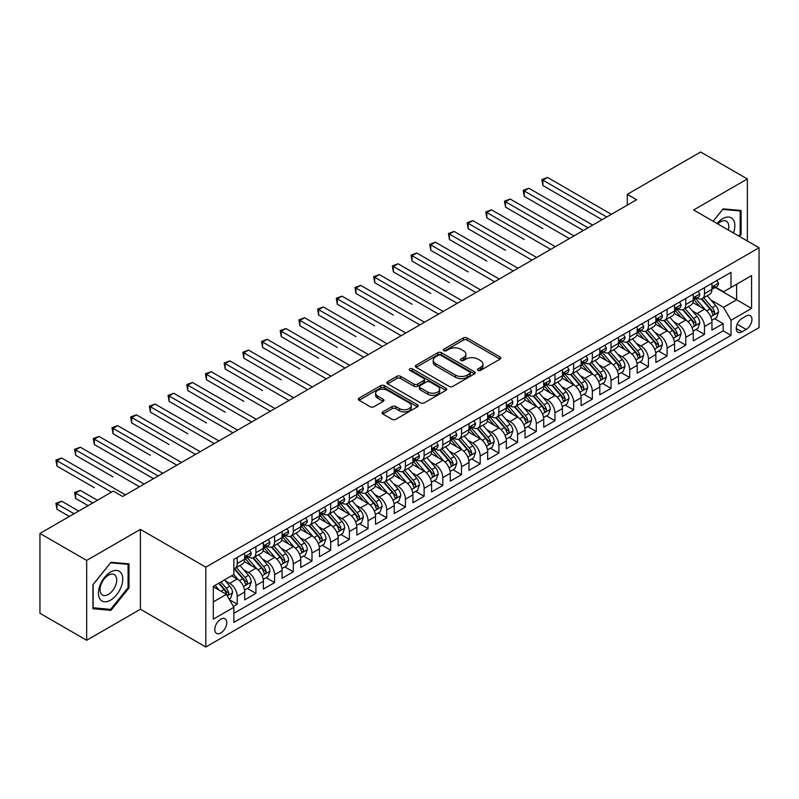 <?xml version="1.0" encoding="UTF-8"?>
<svg xmlns="http://www.w3.org/2000/svg" width="799" height="799" viewBox="0 0 799 799"><rect width="100%" height="100%" fill="white"/><g stroke="black" fill="none" stroke-linecap="round" stroke-linejoin="round"><path stroke-width="1.2" d="M478.002 370.366A1.818 1.049 0 0 0 480.569 370.366L500.064 359.111A2.597 1.498 0 0 0 500.823 358.052A2.597 1.498 0 0 0 500.064 356.993L467.045 337.927A2.597 1.498 0 0 0 463.37 337.927L443.884 349.183A1.818 1.049 0 0 0 443.345 349.932A1.818 1.049 0 0 0 443.884 350.671A1.818 1.049 0 0 0 446.451 350.671L448.968 349.213A8.3 4.794 0 0 1 460.713 349.213L463.47 350.801A8.3 4.794 0 0 1 465.897 354.187A8.3 4.794 0 0 1 463.47 357.582L460.943 359.041A1.818 1.049 0 0 0 460.414 359.78A1.818 1.049 0 0 0 460.943 360.519A1.818 1.049 0 0 0 463.51 360.519L466.037 359.061A8.3 4.794 0 0 1 477.772 359.061L480.529 360.649A8.3 4.794 0 0 1 482.956 364.044A8.3 4.794 0 0 1 480.529 367.43L478.002 368.888A1.818 1.049 0 0 0 477.472 369.627A1.818 1.049 0 0 0 478.002 370.366L478.002 368.888M220.774 632.978A8.459 4.884 120 0 0 226.307 625.527A8.459 4.884 120 0 0 225.008 618.756A8.459 4.884 120 0 0 220.774 619.175A8.459 4.884 120 0 0 215.251 626.626A8.459 4.884 120 0 0 216.549 633.397A8.459 4.884 120 0 0 220.774 632.978M382.841 411.865A2.597 1.498 0 0 0 382.072 412.923A2.597 1.498 0 0 0 382.841 413.982L392.099 419.325A2.597 1.498 0 0 0 395.775 419.325L417.418 406.831A2.597 1.498 0 0 0 418.177 405.772A2.597 1.498 0 0 0 417.418 404.713L384.399 385.647A2.597 1.498 0 0 0 380.724 385.647L359.081 398.142A2.597 1.498 0 0 0 358.322 399.2A2.597 1.498 0 0 0 359.081 400.269L370.267 406.721A2.597 1.498 0 0 0 373.942 406.721L383.2 401.378A2.597 1.498 0 0 0 383.959 400.319A2.597 1.498 0 0 0 383.2 399.26L377.657 396.054A6.941 4.005 0 0 1 375.62 393.218A6.941 4.005 0 0 1 379.905 389.522A6.941 4.005 0 0 1 387.465 390.391L409.208 402.936A6.941 4.005 0 0 1 411.245 405.772A6.941 4.005 0 0 1 406.961 409.478A6.941 4.005 0 0 1 399.39 408.609L395.775 406.511A2.597 1.498 0 0 0 392.099 406.511L382.841 411.865L382.841 413.982M140.404 529.387L86.672 560.419L39.95 533.442L39.95 613.292L86.672 640.269L140.404 609.247L205.822 647.01L205.822 567.16L140.404 529.387L140.404 609.247M747.365 241.008L747.365 178.966L693.632 209.987L759.05 247.76L205.822 567.16M747.365 178.966L700.643 151.99L627.285 194.347L627.285 205.133M39.95 533.442L113.308 491.085L122.656 496.479L636.633 199.74L627.285 194.347M449.158 386.386A2.597 1.498 0 0 0 452.823 386.386L474.476 373.892A2.597 1.498 0 0 0 475.235 372.833A2.597 1.498 0 0 0 474.476 371.775L441.447 352.709A2.597 1.498 0 0 0 437.782 352.709L416.129 365.203A2.597 1.498 0 0 0 415.37 366.262A2.597 1.498 0 0 0 416.129 367.32L449.158 386.386M410.526 370.766A1.818 1.049 0 0 1 412.374 371.016L412.374 368.858L445.942 388.244A2.597 1.498 0 0 1 446.701 389.303A2.597 1.498 0 0 1 445.942 390.361L424.299 402.856A2.597 1.498 0 0 1 420.624 402.856L387.605 383.79L387.605 381.672A2.597 1.498 0 0 0 386.846 382.731A2.597 1.498 0 0 0 387.605 383.79M387.605 381.672L396.873 376.329A2.597 1.498 0 0 1 400.539 376.329L413.932 384.059A2.597 1.498 0 0 0 417.597 384.059L423.75 380.514A2.597 1.498 0 0 0 424.509 379.455A2.597 1.498 0 0 0 423.75 378.396L409.807 370.346A1.818 1.049 0 0 1 409.268 369.597A1.818 1.049 0 0 1 410.396 368.629A1.818 1.049 0 0 1 412.374 368.858M233.348 606.411L237.223 604.174L229.463 599.689M225.058 580.633L229.752 583.35A10.577 6.102 60 0 1 237.223 596.294L244.704 591.979L244.704 599.859L255.91 593.377L247.41 588.473M243.745 569.847L248.439 572.553A10.577 6.102 60 0 1 255.91 585.507L263.39 581.183L263.39 589.063L274.606 582.591L266.097 577.677M262.432 559.05L267.126 561.767A10.577 6.102 60 0 1 274.606 574.711L282.077 570.396L282.077 578.276L293.293 571.804L284.794 566.891M281.128 548.264L285.822 550.97A10.577 6.102 60 0 1 293.293 563.924L300.774 559.61L300.774 567.48L311.98 561.008L303.48 556.094M299.815 537.477L304.509 540.184A10.577 6.102 60 0 1 311.98 553.128L319.46 548.813L319.46 556.693L330.676 550.221L322.167 545.308M318.501 526.681L323.196 529.387A10.577 6.102 60 0 1 330.676 542.341L338.147 538.027L338.147 545.907L349.363 539.425L340.863 534.521M337.198 515.894L341.892 518.601A10.577 6.102 60 0 1 349.363 531.555L356.843 527.23L356.843 535.11L368.049 528.638L359.55 523.725M355.885 505.098L360.579 507.814A10.577 6.102 60 0 1 368.049 520.758L375.53 516.444L375.53 524.324L386.746 517.842L378.237 512.938M374.571 494.311L379.265 497.018A10.577 6.102 60 0 1 386.746 509.972L394.217 505.657L394.217 513.527L405.433 507.055L396.933 502.142M393.268 483.525L397.962 486.231A10.577 6.102 60 0 1 405.433 499.175L412.913 494.861L412.913 502.741L424.119 496.269L415.62 491.355M411.954 472.728L416.649 475.435A10.577 6.102 60 0 1 424.119 488.389L431.6 484.074L431.6 491.944L442.816 485.472L434.306 480.569M430.641 461.942L435.335 464.648A10.577 6.102 60 0 1 442.816 477.592L450.286 473.278L450.286 481.158L461.502 474.686L453.003 469.772M449.338 451.145L454.032 453.862A10.577 6.102 60 0 1 461.502 466.806L468.983 462.491L468.983 470.371L480.199 463.889L471.69 458.986M468.024 440.359L472.718 443.065A10.577 6.102 60 0 1 480.199 456.019L487.67 451.705L487.67 459.575L498.886 453.103L490.376 448.189M486.711 429.562L491.405 432.279A10.577 6.102 60 0 1 498.886 445.223L506.356 440.908L506.356 448.788L517.572 442.316L509.073 437.403M505.407 418.776L510.102 421.482A10.577 6.102 60 0 1 517.572 434.436L525.053 430.122L525.053 437.992L536.269 431.52L527.759 426.616M524.094 407.989L528.788 410.696A10.577 6.102 60 0 1 536.269 423.64L543.739 419.325L543.739 427.205L554.955 420.733L546.446 415.82M542.791 397.193L547.475 399.909A10.577 6.102 60 0 1 554.955 412.853L562.426 408.539L562.426 416.419L573.642 409.937L565.143 405.033M561.477 386.406L566.171 389.113A10.577 6.102 60 0 1 573.642 402.067L581.123 397.742L581.123 405.622L592.339 399.15L583.829 394.237M580.164 375.61L584.858 378.327A10.577 6.102 60 0 1 592.339 391.27L599.809 386.956L599.809 394.836L611.025 388.364L602.516 383.45M598.86 364.823L603.545 367.53A10.577 6.102 60 0 1 611.025 380.484L618.496 376.169L618.496 384.039L629.712 377.567L621.213 372.664M617.547 354.037L622.241 356.744A10.577 6.102 60 0 1 629.712 369.687L637.193 365.373L637.193 373.253L648.408 366.781L639.899 361.867M636.234 343.24L640.928 345.947A10.577 6.102 60 0 1 648.408 358.901L655.879 354.586L655.879 362.466L667.095 355.984L658.596 351.081M654.93 332.454L659.614 335.161A10.577 6.102 60 0 1 667.095 348.114L674.576 343.79L674.576 351.67L685.782 345.198L677.282 340.284M673.617 321.657L678.311 324.374A10.577 6.102 60 0 1 685.782 337.318L693.262 333.003L693.262 340.883L704.478 334.401L704.478 326.531A10.577 6.102 -120 0 0 696.998 313.578L692.304 310.871M695.969 329.498L704.478 334.401M244.704 591.979A10.577 6.102 -120 0 0 237.223 579.025L231.62 575.789M263.39 581.183A10.577 6.102 -120 0 0 255.91 568.239L244.354 561.567M282.077 570.396A10.577 6.102 -120 0 0 274.606 557.452L263.041 550.771M300.774 559.61A10.577 6.102 -120 0 0 293.293 546.656L281.737 539.984M319.46 548.813A10.577 6.102 -120 0 0 311.98 535.869L300.424 529.198M338.147 538.027A10.577 6.102 -120 0 0 330.676 525.073L319.111 518.401M356.843 527.23A10.577 6.102 -120 0 0 349.363 514.286L337.807 507.615M375.53 516.444A10.577 6.102 -120 0 0 368.049 503.49L356.494 496.818M394.217 505.657A10.577 6.102 -120 0 0 386.746 492.703L375.19 486.032M412.913 494.861A10.577 6.102 -120 0 0 405.433 481.917L393.877 475.235M431.6 484.074A10.577 6.102 -120 0 0 424.119 471.12L412.564 464.449M450.286 473.278A10.577 6.102 -120 0 0 442.816 460.334L431.26 453.662M468.983 462.491A10.577 6.102 -120 0 0 461.502 449.537L449.947 442.866M487.67 451.705A10.577 6.102 -120 0 0 480.199 438.751L468.633 432.079M506.356 440.908A10.577 6.102 -120 0 0 498.886 427.964L487.33 421.283M525.053 430.122A10.577 6.102 -120 0 0 517.572 417.168L506.017 410.496M543.739 419.325A10.577 6.102 -120 0 0 536.269 406.381L524.703 399.71M562.426 408.539A10.577 6.102 -120 0 0 554.955 395.585L543.4 388.913M581.123 397.742A10.577 6.102 -120 0 0 573.642 384.798L562.087 378.127M599.809 386.956A10.577 6.102 -120 0 0 592.339 374.012L580.773 367.33M618.496 376.169A10.577 6.102 -120 0 0 611.025 363.215L599.47 356.544M637.193 365.373A10.577 6.102 -120 0 0 629.712 352.429L618.156 345.757M655.879 354.586A10.577 6.102 -120 0 0 648.408 341.632L636.843 334.961M674.576 343.79A10.577 6.102 -120 0 0 667.095 330.846L655.54 324.174M693.262 333.003A10.577 6.102 -120 0 0 685.782 320.049L674.226 313.378M746.156 316.064L742.041 318.431A8.19 4.734 120 0 0 736.688 325.652A8.19 4.734 120 0 0 737.946 332.224A8.19 4.734 120 0 0 742.041 331.815L746.156 329.438A8.19 4.734 120 0 0 751.509 322.227A8.19 4.734 120 0 0 750.251 315.655A8.19 4.734 120 0 0 746.156 316.064M205.822 647.01L759.05 327.61L759.05 247.76M213.303 601.907L226.387 594.356L233.857 607.3L233.857 622.411L731.015 335.38L731.015 320.269L723.534 307.325L711 300.084M233.857 607.3L213.303 619.165L213.303 586.366L233.857 574.501L233.857 559.39L731.015 272.359L731.015 287.47L751.569 275.595L751.569 308.404L731.015 320.269M248.339 556.963L248.439 557.013A10.577 6.102 60 0 0 253.722 557.542L261.203 553.228A10.577 6.102 -120 0 0 263.39 548.384L263.39 542.341M267.026 546.166L267.126 546.226A10.577 6.102 60 0 0 272.409 546.746L279.89 542.431A10.577 6.102 -120 0 0 282.077 537.597L282.077 531.545M285.722 535.38L285.822 535.43A10.577 6.102 60 0 0 291.106 535.959L298.576 531.645A10.577 6.102 -120 0 0 300.774 526.801L300.774 520.758M304.409 524.583L304.509 524.643A10.577 6.102 60 0 0 309.792 525.163L317.273 520.848A10.577 6.102 -120 0 0 319.46 516.014L319.46 509.972M323.096 513.797L323.196 513.857A10.577 6.102 60 0 0 328.489 514.376L335.96 510.062A10.577 6.102 -120 0 0 338.147 505.218L338.147 499.175M341.792 503.01L341.892 503.06A10.577 6.102 60 0 0 347.175 503.59L354.646 499.265A10.577 6.102 -120 0 0 356.843 494.431L356.843 488.389M360.479 492.214L360.579 492.274A10.577 6.102 60 0 0 365.862 492.793L373.343 488.479A10.577 6.102 -120 0 0 375.53 483.635L375.53 477.592M379.165 481.427L379.265 481.477A10.577 6.102 60 0 0 384.559 482.007L392.029 477.692A10.577 6.102 -120 0 0 394.217 472.848L394.217 466.806M397.862 470.631L397.962 470.691A10.577 6.102 60 0 0 403.245 471.21L410.716 466.896A10.577 6.102 -120 0 0 412.913 462.062L412.913 456.019M416.549 459.844L416.649 459.904A10.577 6.102 60 0 0 421.932 460.424L429.413 456.109A10.577 6.102 -120 0 0 431.6 451.265L431.6 445.223M435.245 449.058L435.335 449.108A10.577 6.102 60 0 0 440.629 449.637L448.099 445.313A10.577 6.102 -120 0 0 450.286 440.479L450.286 434.436M453.932 438.261L454.032 438.321A10.577 6.102 60 0 0 459.315 438.841L466.786 434.526A10.577 6.102 -120 0 0 468.983 429.682L468.983 423.64M472.618 427.475L472.718 427.525A10.577 6.102 60 0 0 478.002 428.054L485.482 423.74A10.577 6.102 -120 0 0 487.67 418.896L487.67 412.853M491.315 416.678L491.405 416.738A10.577 6.102 60 0 0 496.698 417.258L504.169 412.943A10.577 6.102 -120 0 0 506.356 408.109L506.356 402.067M510.002 405.892L510.102 405.952A10.577 6.102 60 0 0 515.385 406.471L522.866 402.157A10.577 6.102 -120 0 0 525.053 397.313L525.053 391.27M528.688 395.096L528.788 395.155A10.577 6.102 60 0 0 534.072 395.685L541.552 391.36A10.577 6.102 -120 0 0 543.739 386.526L543.739 380.484M547.385 384.309L547.475 384.369A10.577 6.102 60 0 0 552.768 384.888L560.239 380.574A10.577 6.102 -120 0 0 562.426 375.73L562.426 369.687M566.072 373.523L566.171 373.572A10.577 6.102 60 0 0 571.455 374.102L578.935 369.787A10.577 6.102 -120 0 0 581.123 364.943L581.123 358.901M584.758 362.726L584.858 362.786A10.577 6.102 60 0 0 590.141 363.305L597.622 358.991A10.577 6.102 -120 0 0 599.809 354.157L599.809 348.104M603.455 351.94L603.545 351.989A10.577 6.102 60 0 0 608.838 352.519L616.309 348.204A10.577 6.102 -120 0 0 618.496 343.36L618.496 337.318M622.141 341.143L622.241 341.203A10.577 6.102 60 0 0 627.525 341.722L635.005 337.408A10.577 6.102 -120 0 0 637.193 332.574L637.193 326.531M640.828 330.357L640.928 330.416A10.577 6.102 60 0 0 646.211 330.936L653.692 326.621A10.577 6.102 -120 0 0 655.879 321.777L655.879 315.735M659.525 319.57L659.614 319.62A10.577 6.102 60 0 0 664.908 320.149L672.378 315.835A10.577 6.102 -120 0 0 674.576 310.991L674.576 304.948M678.211 308.774L678.311 308.833A10.577 6.102 60 0 0 683.594 309.353L691.075 305.038A10.577 6.102 -120 0 0 693.262 300.194L693.262 294.152M233.857 613.342L723.165 330.846L723.165 323.615L711.949 330.087L711.949 322.217A10.577 6.102 -120 0 0 704.478 309.263L692.913 302.591M696.898 297.987L696.998 298.037A10.577 6.102 -120 0 0 702.281 298.566A10.577 6.102 -120 0 0 704.478 293.722L704.478 287.68M702.281 298.566L709.762 294.252A10.577 6.102 -120 0 0 711.949 289.408L711.949 283.365M237.223 557.442L237.223 563.495A10.577 6.102 60 0 1 235.036 568.329A10.577 6.102 60 0 1 233.857 568.758M235.036 568.329L242.506 564.014A10.577 6.102 -120 0 0 244.704 559.17L244.704 553.128M255.91 546.656L255.91 552.698A10.577 6.102 60 0 1 253.722 557.542M274.606 535.869L274.606 541.912A10.577 6.102 60 0 1 272.409 546.746M293.293 525.073L293.293 531.115A10.577 6.102 60 0 1 291.106 535.959M311.98 514.286L311.98 520.329A10.577 6.102 60 0 1 309.792 525.163M330.676 503.49L330.676 509.532A10.577 6.102 60 0 1 328.489 514.376M349.363 492.703L349.363 498.746A10.577 6.102 60 0 1 347.175 503.59M368.049 481.917L368.049 487.959A10.577 6.102 60 0 1 365.862 492.793M386.746 471.12L386.746 477.163A10.577 6.102 60 0 1 384.559 482.007M405.433 460.334L405.433 466.376A10.577 6.102 60 0 1 403.245 471.21M424.119 449.537L424.119 455.58A10.577 6.102 60 0 1 421.932 460.424M442.816 438.751L442.816 444.793A10.577 6.102 60 0 1 440.629 449.637M461.502 427.964L461.502 434.007A10.577 6.102 60 0 1 459.315 438.841M480.199 417.168L480.199 423.21A10.577 6.102 60 0 1 478.002 428.054M498.886 406.381L498.886 412.424A10.577 6.102 60 0 1 496.698 417.258M517.572 395.585L517.572 401.627A10.577 6.102 60 0 1 515.385 406.471M536.269 384.798L536.269 390.841A10.577 6.102 60 0 1 534.072 395.685M554.955 374.002L554.955 380.054A10.577 6.102 60 0 1 552.768 384.888M573.642 363.215L573.642 369.258A10.577 6.102 60 0 1 571.455 374.102M592.339 352.429L592.339 358.471A10.577 6.102 60 0 1 590.141 363.305M611.025 341.632L611.025 347.675A10.577 6.102 60 0 1 608.838 352.519M629.712 330.846L629.712 336.888A10.577 6.102 60 0 1 627.525 341.722M648.408 320.049L648.408 326.092A10.577 6.102 60 0 1 646.211 330.936M667.095 309.263L667.095 315.305A10.577 6.102 60 0 1 664.908 320.149M685.782 298.476L685.782 304.519A10.577 6.102 60 0 1 683.594 309.353M685.782 337.318L685.782 345.198M667.095 348.114L667.095 355.984M648.408 358.901L648.408 366.781M629.712 369.687L629.712 377.567M611.025 380.484L611.025 388.364M592.339 391.27L592.339 399.15M573.642 402.067L573.642 409.937M554.955 412.853L554.955 420.733M536.269 423.64L536.269 431.52M517.572 434.436L517.572 442.316M498.886 445.223L498.886 453.103M480.199 456.019L480.199 463.889M461.502 466.806L461.502 474.686M442.816 477.592L442.816 485.472M424.119 488.389L424.119 496.269M405.433 499.175L405.433 507.055M386.746 509.972L386.746 517.842M368.049 520.758L368.049 528.638M349.363 531.555L349.363 539.425M330.676 542.341L330.676 550.221M311.98 553.128L311.98 561.008M293.293 563.924L293.293 571.804M274.606 574.711L274.606 582.591M255.91 585.507L255.91 593.377M237.223 596.294L237.223 604.174M226.387 594.356L213.303 586.796M723.534 307.325L736.618 299.765L736.618 284.224L751.569 275.595M715.215 287.41L751.569 308.404M715.594 287.191L723.534 291.785L731.015 287.47M86.672 560.419L86.672 640.269M714.666 318.701L723.165 323.615M723.165 330.846L731.015 335.38M739.534 236.484L741.112 234.526L741.112 210.487L723.075 208.869L713.127 221.243M92.934 608.748L110.971 610.356L129.009 587.924L129.009 563.874L110.971 562.266L92.934 584.698L92.934 608.748M740.174 233.987L741.112 234.526M128.07 587.385L129.009 587.924M109.064 609.257L110.971 610.356M478.731 370.626L480.529 369.587A8.3 4.794 0 0 0 482.956 366.202L482.956 364.044M465.897 354.187L465.897 356.344A8.3 4.794 0 0 1 463.47 359.74L461.672 360.778M500.034 359.131L467.045 340.094A2.597 1.498 0 0 0 463.37 340.094L444.604 350.921M474.436 373.912L441.447 354.866A2.597 1.498 0 0 0 437.782 354.866L416.169 367.34M469.882 373.572A1.818 1.049 0 0 0 470.421 372.833A1.818 1.049 0 0 0 469.882 372.094L440.898 355.355A1.818 1.049 0 0 0 438.331 355.355L435.675 356.893A8.3 4.794 0 0 0 433.238 360.279A8.3 4.794 0 0 0 435.675 363.675L455.48 375.111A8.3 4.794 0 0 0 467.225 375.111L469.882 373.572L469.882 375.73A1.818 1.049 0 0 0 470.421 374.991L470.421 372.833M433.238 360.279L433.238 362.436A8.3 4.794 0 0 0 435.675 365.832L435.675 363.675M469.882 375.73L467.225 377.268A8.3 4.794 0 0 1 455.48 377.268L435.675 365.832M387.645 383.81L396.873 378.486L396.873 376.329M424.509 379.455L424.509 381.612A2.597 1.498 0 0 1 423.75 382.671L417.597 386.217A2.597 1.498 0 0 1 413.932 386.217L400.539 378.486A2.597 1.498 0 0 0 396.873 378.486M412.374 371.016L445.912 390.381M427.825 392.079A6.941 4.005 0 0 0 435.395 392.948A6.941 4.005 0 0 0 439.68 389.253A6.941 4.005 0 0 0 437.642 386.416L429.982 381.992A2.597 1.498 0 0 0 426.316 381.992L420.174 385.537A2.597 1.498 0 0 0 419.405 386.596A2.597 1.498 0 0 0 420.174 387.665L427.825 392.079L427.825 394.237A6.941 4.005 0 0 0 435.395 395.106A6.941 4.005 0 0 0 439.68 391.41L439.68 389.253M419.405 386.596L419.405 388.763A2.597 1.498 0 0 0 420.174 389.822L420.174 387.665M427.825 394.237L420.174 389.822M411.245 405.772L411.245 407.929A6.941 4.005 0 0 1 406.961 411.635A6.941 4.005 0 0 1 399.39 410.766L395.775 408.669A2.597 1.498 0 0 0 392.099 408.669L382.871 414.002M375.62 393.218L375.62 395.375A6.941 4.005 0 0 0 377.657 398.212L377.657 396.054M383.17 401.398L377.657 398.212M417.388 406.851L384.399 387.805A2.597 1.498 0 0 0 380.724 387.805L359.111 400.289M711.789 320.359L716.623 317.573L718.491 312.179A7.001 4.045 -120 0 0 715.764 305.598L707.225 295.71M705.517 309.942L695.749 298.646M699.964 306.656L694.291 300.094A16.789 9.688 -120 0 0 693.772 299.515M542.901 228.714L505.517 207.131L505.517 201.738L510.191 199.041L574.022 235.885M701.332 298.946L709.971 308.943A7.001 4.045 60 0 1 712.468 313.767C713.517 315.176 714.266 314.746 714.706 312.479A7.001 4.045 -120 0 0 712.209 307.655L703.669 297.767M701.842 298.786L711.12 309.523A3.566 2.057 60 0 1 712.019 310.921L714.706 312.479M712.468 313.767L712.978 314.596M716.903 280.509L718.491 283.255A7.001 4.045 60 0 1 717.043 286.352L713.487 288.409A7.001 4.045 -120 0 0 714.706 286.791L714.566 286.172M606.731 216.998L542.901 180.155L547.575 177.458L611.395 214.302M712.189 288.739L712.209 288.739A7.001 4.045 -120 0 0 713.487 288.409M713.807 286.272L714.706 286.791C714.266 285.742 713.527 286.172 712.468 288.089A7.001 4.045 60 0 1 711.949 289.088M602.056 219.705L542.901 185.548L542.901 180.155L541.872 179.555L547.575 177.458M542.901 185.548L541.872 179.555M733.462 232.988A17.178 9.918 120 0 0 722.696 218.676A17.178 9.918 120 0 0 717.073 223.52M728.348 230.032A11.765 6.792 120 0 0 726.371 221.243A11.765 6.792 120 0 0 720.488 221.822A11.765 6.792 120 0 0 717.762 223.92M713.167 221.263L722.696 209.408L740.174 210.966L740.174 234.267L738.745 236.035M739.015 210.297L740.174 210.966M121.118 587.035A17.178 9.918 120 0 0 116.674 570.436A17.178 9.918 120 0 0 100.075 585.158A17.178 9.918 120 0 0 104.519 601.757A17.178 9.918 120 0 0 121.118 587.035M115.585 585.467A11.765 6.792 120 0 0 114.267 574.631A11.765 6.792 120 0 0 101.183 584.179A11.765 6.792 120 0 0 102.502 595.005A11.765 6.792 120 0 0 115.585 585.467M93.123 607.839L93.123 584.538L110.602 562.796L128.07 564.354L128.07 587.655L110.602 609.397L92.934 607.729M126.911 563.685L128.07 564.354M693.103 331.156L697.936 328.359L699.804 322.966A7.001 4.045 -120 0 0 697.078 316.394L688.538 306.506M686.82 320.739L677.063 309.443M681.267 317.443L675.604 310.891A16.789 9.688 -120 0 0 675.085 310.302M524.214 239.5L486.831 217.917L486.831 212.524L491.505 209.827L555.325 246.681M682.646 309.732L691.285 319.74A7.001 4.045 60 0 1 693.782 324.564C694.83 325.972 695.579 325.543 696.019 323.265A7.001 4.045 -120 0 0 693.522 318.441L684.983 308.554M683.155 309.573L692.433 320.319A3.566 2.057 60 0 1 693.332 321.717L696.019 323.265M693.782 324.564L694.291 325.393M674.416 341.942L679.24 339.156L681.108 333.762A7.001 4.045 -120 0 0 678.381 327.181L669.842 317.293M668.134 331.525L658.376 320.229M662.581 328.239L656.918 321.677A16.789 9.688 -120 0 0 656.398 321.098M505.517 250.297L468.144 228.714L468.144 223.321L472.808 220.614L536.638 257.468M663.949 320.529L672.588 330.526A7.001 4.045 60 0 1 675.085 335.35C676.144 336.759 676.883 336.329 677.332 334.052A7.001 4.045 -120 0 0 674.835 329.228L666.296 319.34M664.458 320.359L673.737 331.106A3.566 2.057 60 0 1 674.646 332.504L677.332 334.052M675.085 335.35L675.594 336.179M655.719 352.729L660.553 349.942L662.421 344.549A7.001 4.045 -120 0 0 659.694 337.967L651.155 328.089M649.447 342.322L639.679 331.016M643.894 339.026L638.221 332.474A16.789 9.688 -120 0 0 637.702 331.885M486.831 261.083L449.447 239.5L449.447 234.107L454.122 231.41L517.952 268.254M645.262 331.315L653.902 341.313A7.001 4.045 60 0 1 656.398 346.147C657.447 347.555 658.196 347.116 658.636 344.848A7.001 4.045 -120 0 0 656.139 340.024L647.599 330.137M645.772 331.156L655.05 341.902A3.566 2.057 60 0 1 655.949 343.29L658.636 344.848M656.398 346.147L656.908 346.976M637.033 363.525L641.867 360.739L643.734 355.335A7.001 4.045 -120 0 0 641.008 348.764L632.468 338.876M630.751 353.108L620.993 341.812M625.198 349.822L619.535 343.26A16.789 9.688 -120 0 0 619.015 342.681M468.134 271.87L430.761 250.297L430.761 244.893L435.435 242.197L499.255 279.051M626.576 342.112L635.215 352.109A7.001 4.045 60 0 1 637.712 356.933C638.761 358.342 639.51 357.912 639.949 355.635A7.001 4.045 -120 0 0 637.452 350.811L628.913 340.923M627.085 341.942L636.364 352.689A3.566 2.057 60 0 1 637.262 354.087L639.949 355.635M637.712 356.933L638.221 357.762M698.216 291.295L699.804 294.052A7.001 4.045 60 0 1 698.356 297.148L694.8 299.196A7.001 4.045 -120 0 0 696.019 297.588L695.869 296.958M588.034 227.795L524.214 190.941L528.878 188.244L592.708 225.098M693.492 299.525L693.522 299.525A7.001 4.045 -120 0 0 694.8 299.196M695.12 297.058L696.019 297.588C695.579 296.529 694.83 296.958 693.782 298.876A7.001 4.045 60 0 1 693.262 299.875M583.36 230.492L524.214 196.344L524.214 190.941L523.185 190.352L528.878 188.244M524.214 196.344L523.185 190.352M679.52 302.092L681.108 304.838A7.001 4.045 60 0 1 679.659 307.935L676.114 309.992A7.001 4.045 -120 0 0 677.332 308.374L677.182 307.755M569.347 238.581L504.489 201.138L510.191 199.041M674.805 310.312L674.835 310.312A7.001 4.045 -120 0 0 676.114 309.992M676.423 307.855L677.332 308.374C676.893 307.315 676.144 307.755 675.085 309.672A7.001 4.045 60 0 1 674.576 310.661M505.517 207.131L504.489 201.138M660.833 312.878L662.421 315.625A7.001 4.045 60 0 1 660.973 318.731L657.417 320.779A7.001 4.045 -120 0 0 658.636 319.161L658.496 318.541M550.651 249.378L485.802 211.935L491.505 209.827M656.119 321.108L656.139 321.108A7.001 4.045 -120 0 0 657.417 320.779M657.737 318.641L658.636 319.161C658.196 318.112 657.447 318.541 656.398 320.459A7.001 4.045 60 0 1 655.879 321.458M486.831 217.917L485.802 211.935M642.146 323.665L643.734 326.421A7.001 4.045 60 0 1 642.286 329.518L638.731 331.565A7.001 4.045 -120 0 0 639.949 329.957L639.799 329.338M531.964 260.164L467.115 222.721L472.808 220.614M637.422 331.895L637.452 331.895A7.001 4.045 -120 0 0 638.731 331.565M639.05 329.438L639.949 329.957C639.51 328.898 638.761 329.328 637.712 331.255A7.001 4.045 60 0 1 637.193 332.244M468.144 228.714L467.115 222.721M618.346 374.312L623.17 371.525L625.038 366.132A7.001 4.045 -120 0 0 622.311 359.55L613.772 349.662M612.064 363.905L602.306 352.599M606.511 360.609L600.848 354.047A16.789 9.688 -120 0 0 600.329 353.468M449.447 282.666L412.064 261.083L412.064 255.69L416.738 252.993L480.569 289.837M607.879 352.898L616.518 362.896A7.001 4.045 60 0 1 619.015 367.72C620.074 369.128 620.813 368.699 621.262 366.431A7.001 4.045 -120 0 0 618.766 361.607L610.226 351.72M608.389 352.739L617.667 363.475A3.566 2.057 60 0 1 618.566 364.873L621.262 366.431M619.015 367.72L619.525 368.549M623.45 334.461L625.038 337.208A7.001 4.045 60 0 1 623.59 340.314L620.044 342.362A7.001 4.045 -120 0 0 621.262 340.744L621.113 340.124M513.278 270.961L448.419 233.518L454.122 231.41M618.736 342.691L618.766 342.691A7.001 4.045 -120 0 0 620.044 342.362M620.354 340.224L621.262 340.744C620.823 339.695 620.074 340.124 619.015 342.042A7.001 4.045 60 0 1 618.496 343.041M449.447 239.5L448.419 233.518M599.649 385.108L604.483 382.312L606.351 376.918A7.001 4.045 -120 0 0 603.625 370.346L595.085 360.459M593.377 374.691L583.61 363.395M587.814 371.405L582.151 364.843A16.789 9.688 -120 0 0 581.632 364.254M430.761 293.453L393.378 271.87L393.378 266.476L398.052 263.78L461.882 300.634M589.193 363.685L597.832 373.692A7.001 4.045 60 0 1 600.329 378.516C601.377 379.924 602.126 379.495 602.566 377.218A7.001 4.045 -120 0 0 600.069 372.394L591.53 362.506M589.702 363.525L598.98 374.272A3.566 2.057 60 0 1 599.879 375.67L602.566 377.218M600.329 378.516L600.838 379.345M604.763 345.248L606.351 348.004A7.001 4.045 60 0 1 604.903 351.101L601.347 353.148A7.001 4.045 -120 0 0 602.566 351.54L602.426 350.911M494.581 281.747L429.732 244.304L435.435 242.197M600.049 353.478L600.069 353.478A7.001 4.045 -120 0 0 601.347 353.148M601.667 351.011L602.566 351.54C602.126 350.481 601.377 350.911 600.329 352.828A7.001 4.045 60 0 1 599.809 353.827M430.761 250.297L429.732 244.304M580.963 395.895L585.797 393.108L587.664 387.715A7.001 4.045 -120 0 0 584.938 381.133L576.399 371.245M574.681 385.478L564.923 374.182M569.128 382.192L563.465 375.63A16.789 9.688 -120 0 0 562.945 375.051M412.064 304.249L374.691 282.666L374.691 277.273L379.365 274.576L443.185 311.42M570.506 374.481L579.135 384.479A7.001 4.045 60 0 1 581.642 389.303C582.691 390.711 583.44 390.282 583.879 388.014A7.001 4.045 -120 0 0 581.382 383.18L572.843 373.293M571.015 374.312L580.294 385.058A3.566 2.057 60 0 1 581.193 386.456L583.879 388.014M581.642 389.303L582.151 390.132M586.076 356.044L587.664 358.791A7.001 4.045 60 0 1 586.216 361.887L582.661 363.945A7.001 4.045 -120 0 0 583.879 362.327L583.729 361.707M475.894 292.534L411.046 255.091L416.738 252.993M581.352 364.274L581.382 364.274A7.001 4.045 -120 0 0 582.661 363.945M582.98 361.807L583.879 362.327C583.44 361.268 582.691 361.707 581.642 363.625A7.001 4.045 60 0 1 581.123 364.624M412.064 261.083L411.046 255.091M562.276 406.681L567.1 403.894L568.968 398.501A7.001 4.045 -120 0 0 566.241 391.929L557.702 382.042M555.994 396.274L546.236 384.968M550.441 392.978L544.778 386.426A16.789 9.688 -120 0 0 544.259 385.837M393.378 315.036L355.994 293.453L355.994 288.059L360.669 285.363L424.499 322.217M551.809 385.268L560.449 395.265A7.001 4.045 60 0 1 562.945 400.099C564.004 401.507 564.743 401.068 565.193 398.801A7.001 4.045 -120 0 0 562.696 393.977L554.156 384.089M552.319 385.108L561.597 395.855A3.566 2.057 60 0 1 562.496 397.243L565.193 398.801M562.945 400.099L563.455 400.928M567.38 366.831L568.968 369.577A7.001 4.045 60 0 1 567.52 372.684L563.974 374.731A7.001 4.045 -120 0 0 565.193 373.123L565.043 372.494M457.208 303.33L392.349 265.887L398.052 263.78M562.666 375.061L562.696 375.061A7.001 4.045 -120 0 0 563.974 374.731M564.284 372.594L565.193 373.123C564.753 372.064 564.004 372.494 562.945 374.411A7.001 4.045 60 0 1 562.426 375.41M393.378 271.87L392.349 265.887M543.58 417.478L548.414 414.691L550.281 409.288A7.001 4.045 -120 0 0 547.555 402.716L539.015 392.828M537.308 407.061L527.54 395.765M531.744 403.775L526.082 397.213A16.789 9.688 -120 0 0 525.562 396.634M374.691 325.832L337.308 304.249L337.308 298.846L341.982 296.149L405.812 333.003M533.123 396.064L541.762 406.062A7.001 4.045 60 0 1 544.259 410.886C545.308 412.294 546.057 411.865 546.496 409.587A7.001 4.045 -120 0 0 543.999 404.763L535.46 394.876M533.632 395.895L542.911 406.641A3.566 2.057 60 0 1 543.809 408.039L546.496 409.587M544.259 410.886L544.768 411.715M548.693 377.617L550.281 380.374A7.001 4.045 60 0 1 548.833 383.47L545.278 385.517A7.001 4.045 -120 0 0 546.496 383.91L546.356 383.29M438.511 314.117L373.662 276.674L379.365 274.576M543.979 385.847L543.999 385.847A7.001 4.045 -120 0 0 545.278 385.517M545.597 383.39L546.496 383.91C546.057 382.851 545.308 383.29 544.259 385.208A7.001 4.045 60 0 1 543.739 386.197M374.691 282.666L373.662 276.674M524.893 428.264L529.727 425.477L531.595 420.084A7.001 4.045 -120 0 0 528.868 413.502L520.329 403.615M518.611 417.857L508.853 406.551M513.058 414.561L507.395 408.009A16.789 9.688 -120 0 0 506.876 407.42M355.994 336.619L318.621 315.036L318.621 309.642L323.295 306.946L387.116 343.79M514.436 406.851L523.065 416.848A7.001 4.045 60 0 1 525.562 421.672C526.621 423.08 527.37 422.651 527.809 420.384A7.001 4.045 -120 0 0 525.313 415.56L516.773 405.672M514.936 406.691L524.224 417.438A3.566 2.057 60 0 1 525.123 418.826L527.809 420.384M525.562 421.672L526.072 422.511M530.007 388.414L531.595 391.16A7.001 4.045 60 0 1 530.136 394.267L526.591 396.314A7.001 4.045 -120 0 0 527.809 394.696L527.66 394.077M419.825 324.913L354.976 287.47L360.669 285.363M525.283 396.644L525.313 396.644A7.001 4.045 -120 0 0 526.591 396.314M526.901 394.177L527.809 394.696C527.37 393.647 526.621 394.077 525.562 395.994A7.001 4.045 60 0 1 525.053 396.993M355.994 293.453L354.976 287.47M506.206 439.06L511.03 436.274L512.898 430.871A7.001 4.045 -120 0 0 510.171 424.299L501.632 414.411M499.924 428.644L490.167 417.348M494.371 425.358L488.708 418.796A16.789 9.688 -120 0 0 488.189 418.207M337.308 347.405L299.925 325.822L299.925 320.429L304.599 317.732L368.429 354.586M495.74 417.637L504.379 427.645A7.001 4.045 60 0 1 506.876 432.469C507.934 433.877 508.673 433.448 509.123 431.17A7.001 4.045 -120 0 0 506.626 426.346L498.087 416.459M496.249 417.478L505.527 428.224A3.566 2.057 60 0 1 506.426 429.622L509.123 431.17M506.876 432.469L507.385 433.298M511.31 399.2L512.898 401.957A7.001 4.045 60 0 1 511.45 405.053L507.904 407.1A7.001 4.045 -120 0 0 509.123 405.493L508.973 404.873M401.138 335.7L336.279 298.257L341.982 296.149M506.596 407.43L506.626 407.43A7.001 4.045 -120 0 0 507.904 407.1M508.214 404.963L509.123 405.493C508.683 404.434 507.934 404.863 506.876 406.781A7.001 4.045 60 0 1 506.356 407.78M337.308 304.249L336.279 298.257M487.51 449.847L492.344 447.06L494.211 441.667A7.001 4.045 -120 0 0 491.485 435.085L482.946 425.198M481.238 439.43L471.47 428.134M475.675 436.144L470.012 429.582A16.789 9.688 -120 0 0 469.492 429.003M318.621 358.202L281.238 336.619L281.238 331.225L285.912 328.529L349.742 365.373M477.053 428.434L485.692 438.431A7.001 4.045 60 0 1 488.189 443.255C489.238 444.663 489.987 444.234 490.426 441.967A7.001 4.045 -120 0 0 487.929 437.133L479.39 427.255M477.562 428.264L486.841 439.011A3.566 2.057 60 0 1 487.74 440.409L490.426 441.967M488.189 443.255L488.698 444.084M492.623 409.997L494.211 412.743A7.001 4.045 60 0 1 492.763 415.84L489.208 417.897A7.001 4.045 -120 0 0 490.426 416.279L490.286 415.66M382.441 346.486L317.593 309.043L323.295 306.946M487.899 418.227L487.929 418.227A7.001 4.045 -120 0 0 489.208 417.897M489.527 415.76L490.426 416.279C489.987 415.23 489.238 415.66 488.189 417.577A7.001 4.045 60 0 1 487.67 418.576M318.621 315.036L317.593 309.043M468.823 460.643L473.657 457.847L475.525 452.454A7.001 4.045 -120 0 0 472.798 445.882L464.249 435.994M462.541 450.227L452.783 438.921M456.988 446.931L451.325 440.379A16.789 9.688 -120 0 0 450.806 439.79M299.925 368.988L262.551 347.405L262.551 342.012L267.226 339.315L331.046 376.169M458.366 439.22L466.996 449.228A7.001 4.045 60 0 1 469.492 454.052C470.551 455.46 471.3 455.021 471.74 452.753A7.001 4.045 -120 0 0 469.243 447.929L460.703 438.042M458.866 439.06L468.154 449.807A3.566 2.057 60 0 1 469.053 451.205L471.74 452.753M469.492 454.052L470.002 454.881M473.937 420.783L475.525 423.54A7.001 4.045 60 0 1 474.067 426.636L470.521 428.683A7.001 4.045 -120 0 0 471.74 427.075L471.59 426.446M363.755 357.283L298.896 319.84L304.599 317.732M469.213 429.013L469.243 429.013A7.001 4.045 -120 0 0 470.521 428.683M470.831 426.546L471.74 427.075C471.3 426.017 470.551 426.446 469.492 428.364A7.001 4.045 60 0 1 468.983 429.363M299.925 325.822L298.896 319.84M450.137 471.43L454.961 468.643L456.828 463.24A7.001 4.045 -120 0 0 454.102 456.668L445.562 446.781M443.854 461.013L434.097 449.717M438.301 457.727L432.639 451.165A16.789 9.688 -120 0 0 432.109 450.586M281.238 379.785L243.855 358.202L243.855 352.798L248.529 350.102L312.359 386.956M439.67 450.017L448.309 460.014A7.001 4.045 60 0 1 450.806 464.838C451.854 466.246 452.604 465.817 453.053 463.54A7.001 4.045 -120 0 0 450.556 458.716L442.017 448.828M440.179 449.847L449.457 460.594A3.566 2.057 60 0 1 450.356 461.992L453.053 463.54M450.806 464.838L451.315 465.667M455.24 431.57L456.828 434.326A7.001 4.045 60 0 1 455.38 437.423L451.834 439.48A7.001 4.045 -120 0 0 453.053 437.862L452.903 437.243M345.068 368.069L280.209 330.626L285.912 328.529M450.526 439.8L450.556 439.8A7.001 4.045 -120 0 0 451.834 439.48M452.144 437.343L453.053 437.862C452.614 436.803 451.864 437.243 450.806 439.16A7.001 4.045 60 0 1 450.286 440.149M281.238 336.619L280.209 330.626M431.44 482.216L436.274 479.43L438.142 474.037A7.001 4.045 -120 0 0 435.415 467.455L426.876 457.567M425.158 471.81L415.4 460.504M419.605 468.514L413.942 461.962A16.789 9.688 -120 0 0 413.423 461.373M262.551 390.571L225.168 368.988L225.168 363.595L229.842 360.898L293.662 397.742M420.983 460.803L429.622 470.801A7.001 4.045 60 0 1 432.119 475.625C433.168 477.033 433.917 476.603 434.356 474.336A7.001 4.045 -120 0 0 431.859 469.512L423.32 459.625M421.492 460.643L430.771 471.39A3.566 2.057 60 0 1 431.67 472.778L434.356 474.336M432.119 475.625L432.629 476.464M436.554 442.366L438.142 445.113A7.001 4.045 60 0 1 436.693 448.219L433.138 450.266A7.001 4.045 -120 0 0 434.356 448.648L434.217 448.029M326.372 378.866L261.523 341.423L267.226 339.315M431.83 450.596L431.859 450.596A7.001 4.045 -120 0 0 433.138 450.266M433.458 448.129L434.356 448.648C433.917 447.6 433.168 448.029 432.119 449.947A7.001 4.045 60 0 1 431.6 450.946M262.551 347.405L261.523 341.423M412.753 493.013L417.587 490.226L419.455 484.823A7.001 4.045 -120 0 0 416.718 478.251L408.179 468.364M406.471 482.596L396.713 471.3M400.918 479.31L395.255 472.748A16.789 9.688 -120 0 0 394.736 472.159M243.855 401.358L206.482 379.785L206.482 374.381L211.156 371.685L274.976 408.539M402.297 471.59L410.926 481.597A7.001 4.045 60 0 1 413.423 486.421C414.481 487.829 415.23 487.4 415.67 485.123A7.001 4.045 -120 0 0 413.173 480.299L404.634 470.411M402.796 471.43L412.084 482.177A3.566 2.057 60 0 1 412.983 483.575L415.67 485.123M413.423 486.421L413.932 487.25M417.867 453.153L419.455 455.909A7.001 4.045 60 0 1 417.997 459.006L414.451 461.053A7.001 4.045 -120 0 0 415.67 459.445L415.52 458.826M307.685 389.652L242.826 352.209L248.529 350.102M413.143 461.383L413.173 461.383A7.001 4.045 -120 0 0 414.451 461.053M414.761 458.926L415.67 459.445C415.23 458.386 414.481 458.816 413.423 460.733A7.001 4.045 60 0 1 412.913 461.732M243.855 358.202L242.826 352.209M394.067 503.799L398.891 501.013L400.758 495.62A7.001 4.045 -120 0 0 398.032 489.038L389.493 479.15M387.785 493.382L378.027 482.087M382.232 490.097L376.569 483.535A16.789 9.688 -120 0 0 376.039 482.956M225.168 412.154L187.785 390.571L187.785 385.178L192.459 382.481L256.289 419.325M383.6 482.386L392.239 492.384A7.001 4.045 60 0 1 394.736 497.208C395.785 498.616 396.534 498.186 396.983 495.919A7.001 4.045 -120 0 0 394.486 491.095L385.947 481.208M384.109 482.226L393.388 492.963A3.566 2.057 60 0 1 394.287 494.361L396.983 495.919M394.736 497.208L395.245 498.037M399.17 463.949L400.758 466.696A7.001 4.045 60 0 1 399.31 469.792L395.765 471.849A7.001 4.045 -120 0 0 396.983 470.231L396.833 469.612M288.998 400.439L224.139 362.996L229.842 360.898M394.456 472.179L394.486 472.179A7.001 4.045 -120 0 0 395.765 471.849M396.074 469.712L396.983 470.231C396.544 469.183 395.795 469.612 394.736 471.53A7.001 4.045 60 0 1 394.217 472.529M225.168 368.988L224.139 362.996M375.37 514.596L380.204 511.799L382.072 506.406A7.001 4.045 -120 0 0 379.345 499.834L370.806 489.947M369.088 504.179L359.33 492.873M363.535 500.883L357.872 494.331A16.789 9.688 -120 0 0 357.353 493.742M206.482 422.941L169.098 401.358L169.098 395.964L173.773 393.268L237.593 430.122M364.913 493.173L373.552 503.18A7.001 4.045 60 0 1 376.049 508.004C377.098 509.412 377.847 508.983 378.287 506.706A7.001 4.045 -120 0 0 375.79 501.882L367.25 491.994M365.423 493.013L374.701 503.76A3.566 2.057 60 0 1 375.6 505.158L378.287 506.706M376.049 508.004L376.559 508.833M380.484 474.736L382.072 477.492A7.001 4.045 60 0 1 380.624 480.589L377.068 482.636A7.001 4.045 -120 0 0 378.287 481.028L378.147 480.399M270.302 411.235L205.453 373.792L211.156 371.685M375.76 482.966L375.79 482.966A7.001 4.045 -120 0 0 377.068 482.636M377.388 480.499L378.287 481.028C377.847 479.969 377.098 480.399 376.049 482.316A7.001 4.045 60 0 1 375.53 483.315M206.482 379.785L205.453 373.792M356.684 525.382L361.508 522.596L363.385 517.203A7.001 4.045 -120 0 0 360.649 510.621L352.109 500.733M350.401 514.965L340.644 503.67M344.848 511.68L339.185 505.118A16.789 9.688 -120 0 0 338.666 504.539M187.785 433.737L150.412 412.154L150.412 406.761L155.076 404.054L218.906 440.908M346.227 503.969L354.856 513.967A7.001 4.045 60 0 1 357.353 518.791C358.411 520.199 359.16 519.769 359.6 517.492A7.001 4.045 -120 0 0 357.103 512.668L348.564 502.781M346.726 503.799L356.014 514.546A3.566 2.057 60 0 1 356.913 515.944L359.6 517.492M357.353 518.791L357.862 519.62M361.797 485.532L363.385 488.279A7.001 4.045 60 0 1 361.927 491.375L358.381 493.432A7.001 4.045 -120 0 0 359.6 491.814L359.45 491.195M251.615 422.022L186.756 384.579L192.459 382.481M357.073 493.752L357.103 493.752A7.001 4.045 -120 0 0 358.381 493.432M358.691 491.295L359.6 491.814C359.16 490.756 358.411 491.195 357.353 493.113A7.001 4.045 60 0 1 356.843 494.102M187.785 390.571L186.756 384.579M337.997 536.169L342.821 533.382L344.689 527.989A7.001 4.045 -120 0 0 341.962 521.407L333.423 511.53M331.715 525.762L321.957 514.456M326.162 522.466L320.499 515.914A16.789 9.688 -120 0 0 319.97 515.325M169.098 444.524L131.715 422.941L131.715 417.547L136.389 414.851L200.219 451.695M327.53 514.756L336.169 524.753A7.001 4.045 60 0 1 338.666 529.587C339.715 530.995 340.464 530.556 340.913 528.289A7.001 4.045 -120 0 0 338.416 523.465L329.877 513.577M328.039 514.596L337.318 525.342A3.566 2.057 60 0 1 338.217 526.731L340.913 528.289M338.666 529.587L339.176 530.416M343.101 496.319L344.689 499.065A7.001 4.045 60 0 1 343.24 502.172L339.685 504.219A7.001 4.045 -120 0 0 340.913 502.601L340.764 501.982M232.928 432.818L168.07 395.375L173.773 393.268M338.386 504.549L338.416 504.549A7.001 4.045 -120 0 0 339.685 504.219M340.004 502.082L340.913 502.601C340.464 501.552 339.725 501.982 338.666 503.899A7.001 4.045 60 0 1 338.147 504.898M169.098 401.358L168.07 395.375M319.3 546.965L324.134 544.179L326.002 538.776A7.001 4.045 -120 0 0 323.275 532.204L314.736 522.316M313.018 536.548L303.26 525.253M307.465 533.263L301.802 526.701A16.789 9.688 -120 0 0 301.283 526.122M150.412 455.31L113.029 433.737L113.029 428.334L117.703 425.637L181.523 462.491M308.843 525.552L317.483 535.55A7.001 4.045 60 0 1 319.98 540.374C321.028 541.782 321.777 541.352 322.217 539.075A7.001 4.045 -120 0 0 319.72 534.251L311.181 524.364M309.353 525.382L318.631 536.129A3.566 2.057 60 0 1 319.53 537.527L322.217 539.075M319.98 540.374L320.489 541.203M324.414 507.105L326.002 509.862A7.001 4.045 60 0 1 324.554 512.958L320.998 515.005A7.001 4.045 -120 0 0 322.217 513.397L322.067 512.778M214.232 443.605L149.383 406.162L155.076 404.054M319.69 515.335L319.72 515.335A7.001 4.045 -120 0 0 320.998 515.005M321.318 512.878L322.217 513.397C321.777 512.339 321.028 512.768 319.98 514.696A7.001 4.045 60 0 1 319.46 515.685M150.412 412.154L149.383 406.162M300.614 557.752L305.438 554.965L307.315 549.572A7.001 4.045 -120 0 0 304.579 542.99L296.039 533.103M294.332 547.345L284.574 536.039M288.779 544.049L283.116 537.487A16.789 9.688 -120 0 0 282.596 536.908M131.715 466.107L153.488 478.681M290.147 536.339L298.786 546.336A7.001 4.045 60 0 1 301.283 551.16C302.342 552.568 303.091 552.139 303.53 549.872A7.001 4.045 -120 0 0 301.033 545.048L292.494 535.16M290.656 536.179L299.945 546.916A3.566 2.057 60 0 1 300.843 548.314L303.53 549.872M301.283 551.16L301.792 551.989M305.727 517.902L307.315 520.648A7.001 4.045 60 0 1 305.857 523.754L302.312 525.802A7.001 4.045 -120 0 0 303.53 524.184L303.38 523.565M195.545 454.401L130.686 416.958L136.389 414.851M301.003 526.132L301.033 526.132A7.001 4.045 -120 0 0 302.312 525.802M302.621 523.665L303.53 524.184C303.091 523.135 302.342 523.565 301.283 525.482A7.001 4.045 60 0 1 300.774 526.481M131.715 422.941L130.686 416.958M281.927 568.548L286.751 565.752L288.619 560.359A7.001 4.045 -120 0 0 285.892 553.787L277.353 543.899M275.645 558.131L265.887 546.836M270.092 554.846L264.419 548.284A16.789 9.688 -120 0 0 263.9 547.695M113.029 476.893L75.645 455.31L75.645 449.917L80.319 447.22L144.15 484.074M271.46 547.125L280.099 557.133A7.001 4.045 60 0 1 282.596 561.957C283.645 563.365 284.394 562.935 284.844 560.658A7.001 4.045 -120 0 0 282.347 555.834L273.797 545.947M271.97 546.965L281.248 557.712A3.566 2.057 60 0 1 282.147 559.11L284.844 560.658M282.596 561.957L283.106 562.786M287.031 528.688L288.619 531.445A7.001 4.045 60 0 1 287.171 534.541L283.615 536.588A7.001 4.045 -120 0 0 284.844 534.98L284.694 534.351M176.859 465.188L112 427.745L117.703 425.637M282.317 536.918L282.347 536.918A7.001 4.045 -120 0 0 283.615 536.588M283.935 534.451L284.844 534.98C284.394 533.922 283.655 534.351 282.596 536.269A7.001 4.045 60 0 1 282.077 537.268M113.029 433.737L112 427.745M263.231 579.335L268.065 576.548L269.932 571.155A7.001 4.045 -120 0 0 267.206 564.573L258.666 554.686M256.948 568.918L247.191 557.622M251.395 565.632L245.732 559.07A16.789 9.688 -120 0 0 245.213 558.491M94.342 487.69L56.959 466.107L56.959 460.713L61.633 458.007L125.453 494.861M252.774 557.922L261.413 567.919A7.001 4.045 60 0 1 263.91 572.743C264.958 574.151 265.707 573.722 266.147 571.455A7.001 4.045 -120 0 0 263.65 566.621L255.111 556.733M253.283 557.752L262.561 568.498A3.566 2.057 60 0 1 263.46 569.897L266.147 571.455M263.91 572.743L264.419 573.572M268.344 539.485L269.932 542.231A7.001 4.045 60 0 1 268.484 545.327L264.928 547.385A7.001 4.045 -120 0 0 266.147 545.767L265.997 545.148M158.162 475.974L94.342 439.13L99.006 436.434L162.836 473.278M263.62 547.715L263.65 547.705A7.001 4.045 -120 0 0 264.928 547.385M265.248 545.248L266.147 545.767C265.707 544.708 264.958 545.148 263.91 547.065A7.001 4.045 60 0 1 263.39 548.064M153.488 478.671L94.342 444.524L94.342 439.13L93.313 438.531L99.006 436.434M94.342 444.524L93.313 438.531M244.544 590.121L249.368 587.335L251.236 581.942A7.001 4.045 -120 0 0 248.509 575.37L239.97 565.482M238.262 579.714L233.787 574.531M232.709 576.419L231.98 575.58M97.418 500.254L80.319 490.386L75.645 493.083L75.645 498.476L88.08 505.657M234.077 568.708L242.716 578.706A7.001 4.045 60 0 1 245.213 583.54C246.272 584.948 247.021 584.508 247.46 582.241A7.001 4.045 -120 0 0 244.963 577.417L236.424 567.53M234.586 568.548L243.875 579.295A3.566 2.057 60 0 1 244.774 580.683L247.46 582.241M245.213 583.54L245.722 584.369M75.645 498.476L74.617 492.484L92.744 502.951M74.617 492.484L80.319 490.386M249.648 550.271L251.236 553.018A7.001 4.045 60 0 1 249.787 556.124L246.242 558.171A7.001 4.045 -120 0 0 247.46 556.563L247.31 555.934M139.475 486.771L74.617 449.328L80.319 447.22M244.933 558.501L244.963 558.501A7.001 4.045 -120 0 0 246.242 558.171M246.551 556.034L247.46 556.563C247.021 555.505 246.272 555.934 245.213 557.852A7.001 4.045 60 0 1 244.704 558.851M75.645 455.31L74.617 449.328M229.093 599.05L230.681 598.131L232.549 592.728A7.001 4.045 -120 0 0 229.822 586.156L224.449 579.934M219.425 590.331L215.101 585.327M214.022 587.215L213.303 586.386M78.731 511.05L61.633 501.173L56.959 503.869L56.959 509.273L69.383 516.444M218.656 583.28L224.03 589.502A7.001 4.045 60 0 1 226.526 594.326C227.575 595.734 228.324 595.305 228.774 593.028A7.001 4.045 -120 0 0 226.267 588.204L220.894 581.982M219.086 583.03L225.178 590.081A3.566 2.057 60 0 1 226.077 591.48L228.774 593.028M226.526 594.326L227.036 595.155M56.959 509.273L55.93 503.28L74.057 513.747M55.93 503.28L61.633 501.173M111.441 492.164L55.93 460.114L61.633 458.007M56.959 466.107L55.93 460.114M229.752 583.35L237.223 579.025M248.439 572.553L255.91 568.239M267.126 561.767L274.606 557.452M285.822 550.97L293.293 546.656M304.509 540.184L311.98 535.869M323.196 529.387L330.676 525.073M341.892 518.601L349.363 514.286M360.579 507.814L368.049 503.49M379.265 497.018L386.746 492.703M397.962 486.231L405.433 481.917M416.649 475.435L424.119 471.12M435.335 464.648L442.816 460.334M454.032 453.862L461.502 449.537M472.718 443.065L480.199 438.751M491.405 432.279L498.886 427.964M510.102 421.482L517.572 417.168M528.788 410.696L536.269 406.381M547.475 399.909L554.955 395.585M566.171 389.113L573.642 384.798M584.858 378.327L592.339 374.012M603.545 367.53L611.025 363.215M622.241 356.744L629.712 352.429M640.928 345.947L648.408 341.632M659.614 335.161L667.095 330.846M678.311 324.374L685.782 320.049M696.998 313.578L704.478 309.263M704.478 293.722L711.949 289.408M237.223 563.495L244.704 559.17M255.91 552.698L263.39 548.384M274.606 541.912L282.077 537.597M293.293 531.115L300.774 526.801M311.98 520.329L319.46 516.014M330.676 509.532L338.147 505.218M349.363 498.746L356.843 494.431M368.049 487.959L375.53 483.635M386.746 477.163L394.217 472.848M405.433 466.376L412.913 462.062M424.119 455.58L431.6 451.265M442.816 444.793L450.286 440.479M461.502 434.007L468.983 429.682M480.199 423.21L487.67 418.896M498.886 412.424L506.356 408.109M517.572 401.627L525.053 397.313M536.269 390.841L543.739 386.526M554.955 380.054L562.426 375.73M573.642 369.258L581.123 364.943M592.339 358.471L599.809 354.157M611.025 347.675L618.496 343.36M629.712 336.888L637.193 332.574M648.408 326.092L655.879 321.777M667.095 315.305L674.576 310.991M685.782 304.519L693.262 300.194M704.478 326.531L711.949 322.217M737.187 324.264L746.156 329.438M736.249 328.469L742.041 331.815M480.529 369.587L480.529 367.43M460.943 360.519L460.943 359.041M463.47 359.74L463.47 357.582M443.884 350.671L443.884 349.183M463.37 340.094L463.37 337.927M467.045 340.094L467.045 337.927M500.064 359.111L500.064 356.993M416.129 367.32L416.129 365.203M437.782 354.866L437.782 352.709M441.447 354.866L441.447 352.709M474.476 373.892L474.476 371.775M455.48 377.268L455.48 375.111M467.225 377.268L467.225 375.111M400.539 378.486L400.539 376.329M413.932 386.217L413.932 384.059M417.597 386.217L417.597 384.059M423.75 382.671L423.75 380.514M445.942 390.361L445.942 388.244M392.099 408.669L392.099 406.511M395.775 408.669L395.775 406.511M399.39 410.766L399.39 408.609M383.2 401.378L383.2 399.26M359.081 400.269L359.081 398.142M380.724 387.805L380.724 385.647M384.399 387.805L384.399 385.647M417.418 406.831L417.418 404.713M710.73 316.774L718.451 312.309M712.209 307.655L715.764 305.598M706.626 310.871L709.971 308.943M718.451 283.176L711.949 286.931M692.034 327.56L699.754 323.106M693.522 318.441L697.078 316.394M687.939 321.667L691.285 319.74M673.347 338.347L681.068 333.892M674.835 329.228L678.381 327.181M669.252 332.454L672.588 330.526M654.651 349.143L662.371 344.689M656.139 340.024L659.694 337.967M650.556 343.25L653.902 341.313M635.964 359.93L643.684 355.475M637.452 350.811L641.008 348.764M631.869 354.037L635.215 352.109M699.754 293.972L693.262 297.717M681.068 304.759L674.576 308.504M662.371 315.545L655.879 319.3M643.684 326.342L637.193 330.087M617.277 370.726L624.998 366.262M618.766 361.607L622.311 359.55M613.183 364.823L616.518 362.896M624.998 337.128L618.496 340.883M598.581 381.513L606.301 377.058M600.069 372.394L603.625 370.346M594.486 375.62L597.832 373.692M606.301 347.925L599.809 351.67M579.894 392.299L587.615 387.845M581.382 383.18L584.938 381.133M575.799 386.406L579.135 384.479M587.615 358.711L581.123 362.456M561.208 403.096L568.928 398.641M562.696 393.977L566.241 391.929M557.113 397.203L560.449 395.265M568.928 369.498L562.426 373.253M542.511 413.882L550.231 409.428M543.999 404.763L547.555 402.716M538.416 407.989L541.762 406.062M550.231 380.294L543.739 384.039M523.824 424.678L531.545 420.214M525.313 415.56L528.868 413.502M519.73 418.776L523.065 416.848M531.545 391.081L525.053 394.836M505.138 435.465L512.858 431.011M506.626 426.346L510.171 424.299M501.043 429.572L504.379 427.645M512.858 401.877L506.356 405.622M486.441 446.261L494.162 441.797M487.929 437.133L491.485 435.085M482.346 440.359L485.692 438.431M494.162 412.664L487.67 416.419M467.755 457.048L475.475 452.594M469.243 447.929L472.798 445.882M463.66 451.155L466.996 449.228M475.475 423.45L468.983 427.205M449.068 467.834L456.788 463.38M450.556 458.716L454.102 456.668M444.973 461.942L448.309 460.014M456.788 434.247L450.286 437.992M430.371 478.631L438.092 474.167M431.859 469.512L435.415 467.455M426.276 472.728L429.622 470.801M438.092 445.033L431.6 448.788M411.685 489.417L419.405 484.963M413.173 480.299L416.718 478.251M407.59 483.525L410.926 481.597M419.405 455.829L412.913 459.575M392.998 500.214L400.718 495.75M394.486 491.095L398.032 489.038M388.903 494.311L392.239 492.384M400.718 466.616L394.217 470.371M374.302 511L382.022 506.546M375.79 501.882L379.345 499.834M370.207 505.108L373.552 503.18M382.022 477.412L375.53 481.158M355.615 521.787L363.335 517.333M357.103 512.668L360.649 510.621M351.52 515.894L354.856 513.967M363.335 488.199L356.843 491.944M336.928 532.583L344.649 528.129M338.416 523.465L341.962 521.407M332.823 526.691L336.169 524.753M344.649 498.985L338.147 502.741M318.232 543.37L325.952 538.916M319.72 534.251L323.275 532.204M314.137 537.477L317.483 535.55M325.952 509.782L319.46 513.527M299.545 554.166L307.265 549.702M301.033 545.048L304.579 542.99M295.45 548.264L298.786 546.336M307.265 520.568L300.774 524.324M280.858 564.953L288.579 560.499M282.347 555.834L285.892 553.787M276.754 559.06L280.099 557.133M288.579 531.365L282.077 535.11M262.162 575.739L269.882 571.285M263.65 566.621L267.206 564.573M258.067 569.847L261.413 567.919M269.882 542.151L263.39 545.897M243.475 586.536L251.196 582.081M244.963 577.417L248.509 575.37M239.38 580.643L242.716 578.706M251.196 552.938L244.704 556.693M227.276 595.894L232.509 592.868M226.267 588.204L229.822 586.156M221.003 591.25L224.03 589.502"/></g></svg>
